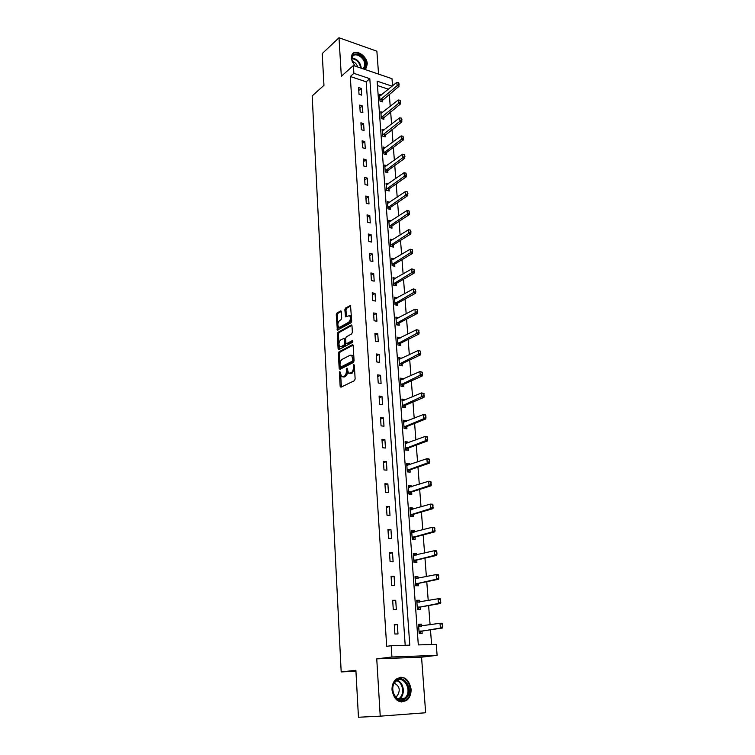 <?xml version="1.0" encoding="UTF-8"?>
<svg xmlns="http://www.w3.org/2000/svg" width="755" height="755" viewBox="0 0 755 755"><rect width="100%" height="100%" fill="white"/><g stroke="black" fill="none" stroke-linecap="round" stroke-linejoin="round"><path stroke-width="1.13" d="M339.863 371.507L339.401 372.659L340.146 386.277L340.949 387.202L354.463 380.662L355.143 378.982L354.322 365.137L353.736 364.495L353.368 367.459C353.368 370.044 352.642 371.837 351.188 372.819L348.536 373.244L347.073 368.062L346.271 369.195L346.366 370.969C346.366 373.536 345.648 375.31 344.223 376.273L341.628 376.698L339.863 371.507M364.656 69.375L366.364 67.837L367.26 63.835C367.081 55.879 355.36 48.509 352.085 54.388L351.207 58.305L354.765 66.006M392.024 690.127C394.365 700.668 399.348 704.009 406.973 700.14C409.908 697.46 411.267 693.751 411.06 689.013C408.672 678.471 403.651 675.197 395.998 679.189C393.176 681.841 391.845 685.483 392.024 690.127M341.326 311.796L340.533 310.975L336.89 313.108L336.249 314.75L337.353 330.143L351.037 322.753L351.707 321.073L350.518 305.454L345.516 308.059L344.856 309.729L345.535 316.817L349.584 315.628C350.924 317.93 350.613 320.148 348.64 322.281L339.958 327.179L338.684 327.113C337.362 324.848 337.664 322.649 339.59 320.526L341.015 319.714L341.675 318.053L341.326 311.796M405.199 645.298L366.184 81.804L350.292 76.51L353.878 73.348L353.378 65.534L391.996 78.69L392.553 85.862M380.227 716.165L425.65 712.758L421.554 657.161L376.745 658.851L380.227 716.165L358.455 717.25L355.888 670.289L341.184 671.922L312.183 95.923L323.961 85.324L322.225 53.596L338.995 37.75L341.336 76.274L353.378 65.534M376.745 658.851L391.93 657.001L391.194 645.714L409.786 645.166L369.808 78.69L353.878 73.348M350.292 76.51L386.683 646.327L391.194 645.714M339.014 351.83L338.353 353.482L339.174 368.421L339.976 369.327L353.387 362.504L354.067 360.824L353.17 345.62L352.34 344.742L339.014 351.83L340.146 352.009L339.486 353.651L340.033 363.608M338.098 348.753L337.296 333.993L337.947 332.351L351.169 324.961L351.99 325.811L352.368 332.219L351.698 333.899L346.262 336.872L345.592 338.542L345.837 342.779L346.649 343.648L352.321 340.599L352.425 342.383L338.891 349.622L338.098 348.753L339.231 348.933L339.014 344.95M378.566 74.113L376.877 51.198L338.995 37.75M341.184 671.922L355.945 671.252M397.979 633.955L397.347 624.536L394.28 624.583L394.903 634.021L397.979 633.955M396.337 609.568L395.714 600.272L392.666 600.272L393.28 609.587L396.337 609.568M394.723 585.512L394.101 576.358L391.071 576.31L391.675 585.484L394.723 585.512M393.119 561.805L392.515 552.773L389.495 552.679L390.099 561.729L393.119 561.805M391.543 538.419L390.948 529.51L387.947 529.378L388.542 538.296L391.543 538.419M389.995 515.354L389.401 506.567L386.418 506.388L387.004 515.193L389.995 515.354M388.457 492.609L387.872 483.946L384.918 483.719L385.494 492.402L388.457 492.609M386.947 470.176L386.371 461.626L383.427 461.362L383.993 469.921L386.947 470.176M385.456 448.036L384.89 439.599L381.964 439.297L382.521 447.743L385.456 448.036M383.984 426.197L383.427 417.874L380.511 417.534L381.067 425.867L383.984 426.197M382.53 404.652L381.983 396.441L379.086 396.054L379.633 404.284L382.53 404.652M381.096 383.389L380.558 375.282L377.679 374.867L378.217 382.983L381.096 383.389M379.69 362.4L379.152 354.406L376.283 353.953L376.82 361.956L379.69 362.4M378.293 341.694L377.755 333.795L374.914 333.304L375.443 341.213L378.293 341.694M376.915 321.252L376.386 313.457L373.555 312.938L374.074 320.743L376.915 321.252M375.556 301.075L375.037 293.384L372.224 292.827L372.734 300.528L375.556 301.075M374.216 281.153L373.697 273.555L370.903 272.97L371.403 280.577L374.216 281.153M372.885 261.485L372.385 253.991L369.601 253.369L370.101 260.871L372.885 261.485M371.583 242.062L371.082 234.663L368.308 234.012L368.808 241.43L371.583 242.062M370.29 222.895L369.79 215.581L367.043 214.901L367.525 222.225L370.29 222.895M369.006 203.954L368.525 196.734L365.788 196.026L366.269 203.255L369.006 203.954M367.751 185.258L367.27 178.123L364.542 177.387L365.024 184.531L367.751 185.258M366.505 166.789L366.033 159.739L363.325 158.975L363.787 166.034L366.505 166.789M365.278 148.546L364.807 141.581L362.117 140.789L362.579 147.763L365.278 148.546M364.061 130.521L363.599 123.65L360.918 122.829L361.381 129.709L364.061 130.521M362.862 112.712L362.409 105.926L359.739 105.077L360.192 111.882L362.862 112.712M361.673 95.13L361.23 88.42L358.578 87.552L359.021 94.271L361.673 95.13M431.605 644.515L430.473 629.793M430.095 624.81L428.613 605.567M428.227 600.565L426.773 581.69M426.386 576.66L424.961 558.134M424.574 553.085L423.177 534.908M422.791 529.831L421.413 512.003M421.026 506.898L419.676 489.41M419.289 484.285L417.968 467.118M417.572 461.975L416.269 445.12M415.873 439.957L414.608 423.423M414.202 418.242L412.957 402.009M412.56 396.809L411.333 380.879M410.928 375.669L409.729 360.022M409.323 354.793L408.144 339.439M407.747 334.201L406.586 319.12M406.181 313.863L405.039 299.065M404.633 293.789L403.519 279.265M403.113 273.98L402.019 259.711M401.603 254.416L400.527 240.401M400.122 235.098L399.065 221.338M398.659 216.015L397.611 202.51M397.205 197.178L396.186 183.909M395.771 178.576L394.771 165.543M394.365 160.202L393.374 147.395M392.968 142.044L391.996 129.473M391.59 124.113L390.637 111.759M390.222 106.398L389.287 94.262M388.476 89.222L377.453 85.56M421.62 626.122L421.469 624.149L418.496 624.196L419.185 633.492L422.158 633.426L421.988 631.048M419.827 602.103L419.695 600.272L416.741 600.272L417.411 609.436L420.375 609.417L420.205 607.067M418.072 578.415L417.94 576.735L415.005 576.688L415.665 585.72L418.619 585.748L418.44 583.407M416.335 555.057L416.213 553.509L413.296 553.415L413.948 562.324L416.873 562.399L416.703 560.068M414.618 532.02L414.514 530.605L411.607 530.463L412.249 539.259L415.165 539.372L414.995 537.06M412.928 509.295L412.834 508.002L409.937 507.832L410.578 516.495L413.476 516.656L413.306 514.353M411.258 486.881L411.173 485.71L408.295 485.493L408.927 494.044L411.805 494.251L411.635 491.958M409.616 464.759L409.531 463.712L406.681 463.457L407.294 471.894L410.163 472.139L409.993 469.865M407.993 442.94L407.917 442.005L405.076 441.713L405.69 450.037L408.54 450.32L408.37 448.064M406.388 421.403L406.322 420.592L403.5 420.252L404.104 428.472L406.936 428.793L406.766 426.547M404.803 400.159L404.755 399.452L401.943 399.084L402.538 407.19L405.359 407.549L405.19 405.312M403.245 379.18L403.198 378.585L400.405 378.18L400.999 386.183L403.793 386.579L403.632 384.352M401.707 358.483L398.885 357.549L399.47 365.448L402.255 365.882L402.094 363.674M400.188 338.042L397.394 337.183L397.961 344.988L400.735 345.45L400.575 343.251M398.687 317.874L395.913 317.081L396.479 324.782L399.235 325.282L399.074 323.093M397.205 297.961L394.45 297.225L395.016 304.831L397.753 305.36L397.592 303.189M395.733 278.293L393.015 277.632L393.563 285.135L396.29 285.701L396.13 283.54M394.289 258.88L391.59 258.276L392.138 265.694L394.846 266.279L394.686 264.137M392.76 239.769L390.184 239.165L390.722 246.489L393.421 247.111L393.261 244.969M391.26 220.894L388.797 220.281L389.325 227.519L392.005 228.17L391.854 226.047M389.778 202.255L387.419 201.642L387.947 208.786L390.618 209.465L390.458 207.351M388.334 183.843L386.069 183.22L386.588 190.279L389.24 190.987L389.089 188.882M386.909 165.647L384.729 165.034L385.248 171.998L387.881 172.735L387.73 170.649M385.503 147.678L383.408 147.055L383.918 153.945L386.541 154.709L386.39 152.623M384.125 129.917L382.106 129.303L382.606 136.108L385.22 136.891L385.059 134.824M382.766 112.372L380.813 111.759L381.303 118.478L383.908 119.29L383.757 117.233M381.426 95.036L379.538 94.413L380.029 101.057L382.615 101.897L382.464 99.849M392.156 86.193L377.132 81.153L418.317 644.912L436.258 644.383L437.117 655.331L391.93 657.001M421.554 657.161L437.117 655.331M366.184 81.804L369.808 78.69M421.469 624.149L418.525 624.611M397.347 624.536L394.308 625.027M395.714 600.272L392.704 600.848M419.695 600.272L416.779 600.82M394.101 576.358L391.118 577.018M417.94 576.735L415.052 577.348M392.515 552.773L389.552 553.509M416.213 553.509L413.353 554.198M390.948 529.51L388.013 530.331M414.514 530.605L411.673 531.369M389.401 506.567L386.494 507.464M412.834 508.002L410.012 508.842M387.872 483.946L384.993 484.918M411.173 485.71L408.38 486.616M386.371 461.626L383.512 462.664M409.531 463.712L406.766 464.684M384.89 439.599L382.058 440.712M407.917 442.005L405.18 443.053M383.427 417.874L380.614 419.063M406.322 420.592L403.604 421.696M381.983 396.441L379.189 397.687M404.755 399.452L402.056 400.612M380.558 375.282L377.793 376.594M403.198 378.585L400.527 379.812M379.152 354.406L376.405 355.784M401.669 357.993L399.017 359.276M377.755 333.795L375.037 335.239M400.159 337.664L397.526 339.004M376.386 313.457L373.697 314.958M398.659 317.591L396.158 318.931M375.037 293.384L372.366 294.931M397.187 297.772L394.884 299.055M373.697 273.555L371.045 275.169M395.733 278.199L393.638 279.425M372.385 253.991L369.752 255.652M371.082 234.663L368.468 236.381M369.79 215.581L367.204 217.355M368.525 196.734L365.958 198.556M367.27 178.123L364.722 179.992M366.033 159.739L363.504 161.655M364.807 141.581L362.296 143.544M363.599 123.65L361.107 125.651M362.409 105.926L359.927 107.974M361.23 88.42L358.767 90.515M342.864 376.924L344.252 376.99L343.11 376.83M347.517 371.3C347.47 373.81 346.753 375.518 345.365 376.434L344.252 376.99M349.782 373.489L351.198 373.546L350.056 373.376M354.52 368.421L352.33 372.979L351.198 373.546M340.656 374.876L341.402 386.985M353.076 345.148L340.146 352.009M340.212 366.921L340.411 369.101M340.118 366.496L340.684 367.128L352.443 361.116L352.925 359.946L351.717 355.322L350.16 355.199L342.138 359.371C340.732 360.361 340.024 362.117 340.014 364.656L340.118 366.496M340.647 367.147L341.817 367.298L340.684 367.128M354.048 360.494L353.595 361.296L341.817 367.298M353.868 357.502L352.859 355.501L351.622 355.256M338.938 343.657L338.419 334.182L337.296 333.993M351.915 325.386L339.07 332.54L338.419 334.182M346.573 343.676L347.781 343.827L352.896 341.09M340.703 339.91C338.75 342.024 338.457 344.242 339.816 346.564L341.071 346.639L344.138 344.997L344.799 343.336L344.233 338.268L340.703 339.91M340.873 346.734L342.204 346.819L341.071 346.639M345.922 343.232L345.271 345.177L342.204 346.819M345.611 338.835L344.969 338.391M339.231 348.933L339.316 349.405M339.703 327.293L341.081 327.368L339.958 327.179M351.566 318.704L349.782 322.479L341.081 327.368M351.49 317.336L350.716 315.835L349.622 315.656M350.764 305.869L346.639 308.276L345.979 309.937L346.413 316.619M337.957 325.801L338.24 329.944M341.26 311.409L338.014 313.306L337.362 314.948L337.863 324.008M421.007 626.216L418.581 625.319M419.563 632.822L422.045 631.038L442.572 627.99L440.401 628.037L440.023 623.281L418.648 626.169M442.26 624.262L440.023 623.281L442.185 623.243L442.817 626.641L442.628 624.253M419.044 631.624L440.401 628.037L442.458 626.641M442.817 626.641L442.572 627.99M396.139 680.566C404.614 672.818 414.457 691.637 405.624 698.686C397.158 706.699 387.126 687.503 396.139 680.566M404.822 698.045C413.004 691.523 403.887 674.102 396.045 681.274L395.969 681.34C387.787 687.824 396.951 705.321 404.755 698.111L404.822 698.045M395.46 697.016L397.045 696.11C400.65 690.466 399.763 686.163 394.374 683.228M401.254 702.018L406.322 700.027C414.486 693.637 408.748 675.31 399.291 677.414M355.067 66.11L352.057 60.995L351.745 59.183C350.849 49.764 365.354 54.86 365.628 63.958C365.741 66.383 364.91 68.016 363.136 68.856M362.457 68.629L364.052 67.299L364.769 64.1C364.627 57.72 355.246 51.831 352.613 56.531L351.915 59.673L352.623 62.523M364.967 69.205L366.647 64.317C366.468 57.116 356.407 49.83 352.34 54.039M357.71 67.016C356.766 64.043 354.935 62.203 352.245 61.476M419.044 602.245L416.826 601.499M417.808 608.889L420.261 607.048L440.599 603.443L438.438 603.453L438.07 598.762L416.883 602.235M440.288 599.706L438.07 598.762L440.222 598.762L440.476 602.056L440.646 599.706M417.279 607.615L438.438 603.453L440.476 602.056M440.835 602.056L440.599 603.443M417.109 578.623L415.099 578M416.062 585.285L418.496 583.388L438.646 579.245L436.503 579.217L436.135 574.593L415.146 578.641M438.344 575.508L436.135 574.593L438.277 574.63L438.523 577.82L438.702 575.508M415.543 583.936L436.503 579.217L438.523 577.82M438.882 577.82L438.646 579.245M415.203 555.331L413.4 554.821M414.353 562.003L416.76 560.059L436.73 555.387L434.597 555.321L434.238 550.763L413.438 555.359M436.418 551.641L434.238 550.763L436.362 550.829L436.956 553.934L436.777 551.65M413.825 560.587L434.597 555.321L436.607 553.925M436.956 553.934L436.73 555.387M413.325 532.369L411.72 531.964M412.655 539.032L415.052 537.041L434.833 531.86L432.719 531.756L432.36 527.264L411.749 532.407M434.531 528.113L432.36 527.264L434.474 527.367L434.71 530.359L434.88 528.132M412.126 537.56L432.719 531.756L434.71 530.359M435.059 530.378L434.833 531.86M411.475 509.729L410.059 509.408M410.965 516.524L413.363 514.334L432.974 508.653L430.86 508.521L430.51 504.095L410.078 509.757M432.662 504.906L430.51 504.095L432.615 504.227L432.841 507.124L433.011 504.935M410.456 514.844L430.86 508.521L432.841 507.124M433.191 507.143L432.974 508.653M409.654 487.4L408.417 487.164M409.342 494.034L411.692 491.939L431.124 485.776L429.038 485.616L428.689 481.246L408.436 487.409M430.822 482.02L428.689 481.246L430.775 481.407L430.992 484.21L431.171 482.049M408.804 492.43L429.038 485.616L430.992 484.21M431.341 484.238L431.124 485.776M407.851 465.382L406.803 465.212M407.738 471.932L410.05 469.836L429.312 463.202L427.226 463.013L426.886 458.7L406.822 465.363M429 459.455L426.886 458.7L428.963 458.898L429.529 461.645L429.35 459.484M407.181 470.318L427.226 463.013L429.18 461.607M429.529 461.645L429.312 463.202M406.077 443.666L405.218 443.544M406.181 450.093L408.427 448.036L427.519 440.939L425.452 440.722L425.112 436.475L405.218 443.619M427.217 437.192L425.112 436.475L427.179 436.701L427.387 439.316L427.557 437.23M405.577 448.498L425.452 440.722L427.387 439.316M427.726 439.353L427.519 440.939M404.652 428.538L406.822 426.518L425.754 418.978L423.697 418.732L423.357 414.542L403.642 422.149M425.442 415.231L423.357 414.542L425.414 414.797L425.962 417.373L425.792 415.269M403.991 426.971L423.697 418.732L425.612 417.326M425.962 417.373L425.754 418.978M403.151 407.266L405.246 405.284L424.008 397.319L421.96 397.036L421.63 392.902L402.085 400.962M423.706 393.563L421.63 392.902L424.046 393.61L423.866 395.639L424.046 393.61M402.434 405.728L423.866 395.639M424.216 395.686L424.008 397.319M401.669 386.277L403.689 384.323L422.29 375.943L420.252 375.631L419.931 371.554L400.546 380.058M421.979 372.187L419.931 371.554L422.319 372.234L422.149 374.235L422.319 372.234M400.886 384.757L422.149 374.235M422.489 374.282L422.29 375.943M400.207 365.562L402.141 363.636L420.592 354.841L418.572 354.51L418.251 350.48L399.027 359.418M420.29 351.094L418.251 350.48L420.62 351.15L420.45 353.113L420.62 351.15M399.367 364.052L420.45 353.113M420.79 353.161L420.592 354.841M398.753 345.12L400.622 343.223L418.921 334.021L416.902 333.672L416.59 329.69L397.526 339.042M418.61 330.275L416.59 329.69L418.95 330.341L418.77 332.266L418.95 330.341M397.866 343.619L418.77 332.266M419.11 332.323L418.921 334.021M397.319 324.933L399.121 323.065L417.27 313.476L415.259 313.099L414.948 309.173L396.045 318.931M416.958 309.729L414.948 309.173L417.288 309.795L417.449 311.758L417.288 309.795M396.384 323.451L417.119 311.692M417.449 311.758L417.27 313.476M395.903 305.001L397.64 303.161L415.637 293.204L413.646 292.798L413.334 288.92L394.591 299.074M415.325 289.458L413.334 288.92L415.656 289.524L415.486 291.392L415.656 289.524M394.922 303.538L415.486 291.392M415.816 291.458L415.637 293.204M394.497 285.333L396.177 283.502L414.023 273.187L412.041 272.753L411.739 268.931L393.147 279.463M413.712 269.441L411.739 268.931L414.042 269.507L414.202 271.423L414.042 269.507M393.468 283.871L413.872 271.347M414.202 271.423L414.023 273.187M393.1 265.902L394.733 264.099L412.438 253.425L410.465 252.972L410.163 249.197L391.722 260.107M412.126 249.678L410.163 249.197L412.126 249.65L412.607 251.641L412.457 249.754M392.043 264.458L412.277 251.566M412.607 251.641L412.438 253.425M391.732 246.715L393.308 244.931L410.862 233.908L408.908 233.437L408.606 229.709L390.316 240.987M411.031 232.115L410.56 230.171L410.862 233.908M390.637 245.281L410.711 232.04M408.606 229.709L410.56 230.171M390.363 227.774L391.902 226.009L409.314 214.647L407.37 214.156L407.068 210.475L388.929 222.102M409.484 212.834L409.012 210.909L409.314 214.647M389.24 226.34L409.153 212.75M407.068 210.475L409.012 210.909M389.023 209.06L390.514 207.314L407.785 195.63L405.841 195.111L405.558 191.477L387.56 203.444M407.945 193.799L407.474 191.893L407.785 195.63M387.862 207.634L407.625 193.714M405.558 191.477L407.474 191.893M387.683 190.571L389.136 188.844L406.275 176.849L404.34 176.311L404.057 172.716L386.201 185.022M406.435 175L405.964 173.112L406.275 176.849M386.503 189.165L406.114 174.905M404.057 172.716L405.964 173.112M386.371 172.319L387.777 170.602L404.784 158.295L402.859 157.738L402.575 154.19L384.861 166.827M404.935 156.436L404.472 154.567L404.784 158.295M385.163 170.913L404.614 156.342M402.575 154.19L404.472 154.567M385.069 154.275L386.437 152.585L403.302 139.977L401.396 139.401L401.122 135.9L383.54 148.839M403.463 138.099L403 136.249L403.302 139.977M383.842 152.887L403.142 137.995M401.122 135.9L403 136.249M383.776 136.457L401.849 121.876L399.952 121.281L399.678 117.827L382.238 131.077M402 119.988L401.547 118.157L401.849 121.876M382.53 135.07L401.688 119.885M399.678 117.827L401.547 118.157M382.502 118.846L400.414 104.001L398.527 103.388L398.253 99.971L380.945 113.524M400.556 102.095L400.103 100.283L400.414 104.001M381.237 117.469L400.244 101.991M398.253 99.971L400.103 100.283M381.237 101.453L398.989 86.344L397.111 85.711L396.847 82.333L379.671 96.178M399.14 84.418L398.687 82.625L398.989 86.344M379.954 100.075L398.819 84.315M396.847 82.333L398.687 82.625M340.467 372.81L339.401 372.659M354.369 365.835L353.264 365.675M347.347 369.355L346.271 369.195M345.365 376.434L344.223 376.273M347.489 371.13L346.366 370.969M352.33 372.979L351.188 372.819M354.473 367.619L353.368 367.459M341.288 386.428L340.146 386.277M352.887 344.837L352.34 344.742M340.307 368.591L339.174 368.421M339.486 353.651L338.353 353.482M353.595 361.296L352.443 361.116M354.029 360.116L352.925 359.946M353.916 358.248L352.811 358.078M339.07 332.54L337.947 332.351M351.745 325.065L351.169 324.961M347.781 343.827L346.649 343.648M345.271 345.177L344.138 344.997M345.941 343.516L344.799 343.336M345.639 339.278L344.563 339.099M349.782 322.479L348.64 322.281M346.347 316.222L345.214 316.015M345.979 309.937L344.856 309.729M346.639 308.276L345.516 308.059M350.603 305.548L350.009 305.435M338.164 329.529L337.041 329.331M337.362 314.948L336.249 314.75M338.014 313.306L336.89 313.108M341.1 311.079L340.533 310.975M419.818 626.395L419.28 626.405M422.045 631.038L419.903 631.086M421.781 631.152L419.629 631.199M397.262 680.453C403.604 682.058 405.586 694.128 400.15 698.375L398.763 699.319M398.149 699.073L399.565 698.139C404.85 694.015 402.887 682.265 396.705 680.784M352 58.107C356.907 58.748 359.956 61.806 361.135 67.299L361.135 68.176M360.597 67.997L360.579 67.525C359.493 62.335 356.605 59.371 351.924 58.645M420.261 607.048L418.128 607.058M419.997 607.171L417.864 607.18M418.496 583.388L416.382 583.37M418.232 583.511L416.118 583.492M416.76 560.059L414.655 560.002M416.496 560.191L414.391 560.135M415.052 537.041L412.957 536.956M414.788 537.183L412.692 537.088M413.363 514.334L411.277 514.221M413.098 514.485L411.022 514.363M411.692 491.939L409.625 491.788M411.437 492.09L409.361 491.939M410.05 469.836L407.993 469.667M409.795 469.997L407.738 469.818M408.427 448.036L406.379 447.828M408.172 448.196L406.124 447.989M406.822 426.518L404.784 426.282M406.577 426.688L404.538 426.452M405.246 405.284L403.217 405.029M405.001 405.454L402.972 405.199M403.689 384.323L401.669 384.04M403.444 384.503L401.424 384.219M402.141 363.636L400.141 363.325M401.905 363.825L399.895 363.514M400.622 343.223L398.631 342.883M400.386 343.402L398.395 343.072M399.121 323.065L397.139 322.696M398.885 323.253L396.904 322.885M397.64 303.161L395.667 302.774M397.404 303.35L395.431 302.963M396.177 283.502L394.223 283.097M395.941 283.701L393.987 283.295M394.733 264.099L392.789 263.665M394.506 264.297L392.553 263.873M393.308 244.931L391.373 244.478M393.081 245.139L391.137 244.686M391.902 226.009L389.967 225.537M391.675 226.217L389.74 225.745M390.514 207.314L388.589 206.823M390.278 207.531L388.363 207.03M389.136 188.844L387.23 188.335M388.91 189.061L387.004 188.552M387.777 170.602L385.88 170.073M387.551 170.828L385.654 170.3M386.437 152.585L384.55 152.038M386.211 152.812L384.323 152.255M385.116 134.777L383.229 134.211M384.89 135.013L383.011 134.437M383.804 117.185L381.936 116.6M383.587 117.421L381.709 116.836M382.511 99.811L380.652 99.198M382.294 100.037L380.426 99.433M352.859 355.501L351.717 355.322M345.365 338.457L344.233 338.268M350.716 315.835L349.584 315.628M398.687 699.29L400.084 698.432L404.755 698.111M397.007 696.138L394.893 696.299M362.608 68.563L364.052 67.299"/></g></svg>
